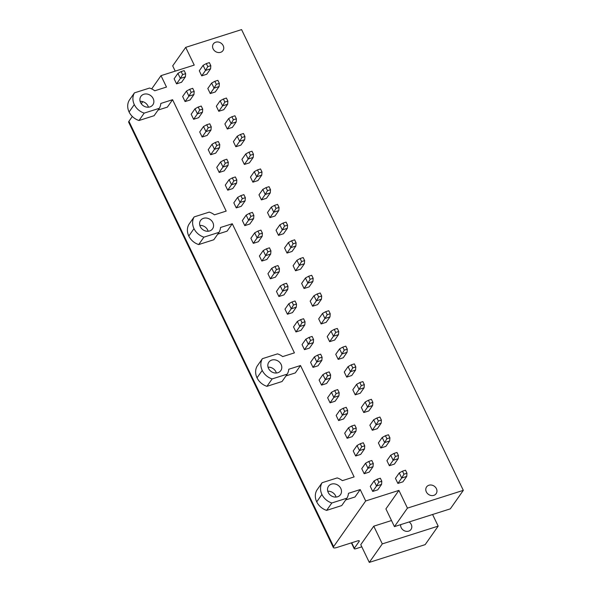 <?xml version="1.0" encoding="UTF-8"?>
<svg xmlns="http://www.w3.org/2000/svg" width="592" height="592" viewBox="0 0 592 592"><rect width="100%" height="100%" fill="white"/><g stroke="black" fill="none" stroke-linecap="round" stroke-linejoin="round"><path stroke-width="0.89" d="M407.444 508.121L398.919 490.398L365.693 500.965L360.21 489.577L348.459 493.314A14.682 12.58 35.1 0 1 346.934 498.175L331.831 502.978A14.637 12.55 35.1 0 1 321.922 494.453A14.637 12.55 35.1 0 1 322.085 482.724L337.188 477.922A14.682 12.58 35.1 0 1 342.361 480.652L354.12 476.915L300.507 365.523L288.755 369.26A14.682 12.58 35.1 0 1 287.231 374.129L272.135 378.932A14.637 12.55 35.1 0 1 262.226 370.4A14.637 12.55 35.1 0 1 262.389 358.678L277.485 353.875A14.682 12.58 35.1 0 1 282.665 356.606L294.416 352.869L232.279 223.754L220.527 227.491A14.682 12.58 35.1 0 1 219.003 232.353L203.907 237.155A14.637 12.55 35.1 0 1 193.998 228.63A14.637 12.55 35.1 0 1 194.154 216.909L209.257 212.106A14.682 12.58 35.1 0 1 214.437 214.837L226.188 211.1L172.583 99.708L160.824 103.445A14.682 12.58 35.1 0 1 159.307 108.306L144.204 113.109A14.637 12.55 35.1 0 1 134.295 104.584A14.637 12.55 35.1 0 1 134.458 92.855L149.561 88.053A14.682 12.58 35.1 0 1 154.734 90.791L166.485 87.046L161.002 75.658L194.228 65.09L185.703 47.367L241.58 29.6L463.321 490.354L407.444 508.121L394.435 526.628L450.312 508.854L463.321 490.354M398.919 490.398L385.91 508.905L394.435 526.628M185.703 47.367L172.694 65.875L175.225 71.136M391.504 520.531L373.767 526.177L382.299 543.893L369.29 562.4L425.167 544.633L438.176 526.125L382.299 543.893M432.574 514.492L438.176 526.125M400.673 524.638A5.853 5.017 35.1 0 0 402.96 529.884A5.853 5.017 35.1 0 0 408.658 531.135A5.853 5.017 35.1 0 0 411.011 529.44A5.853 5.017 35.1 0 0 409.102 521.959M373.767 526.177L360.765 544.677L369.29 562.4M365.693 500.965L333.607 546.608A5.853 1.65 -25.7 0 0 333.363 547.548A5.853 1.65 -25.7 0 0 336.907 547.474L357.546 540.91A2.93 0.821 -25.7 0 1 359.314 540.873A2.93 0.821 -25.7 0 1 359.196 541.347L354.342 548.251A2.93 0.821 -25.7 0 0 354.223 548.725A2.93 0.821 -25.7 0 0 355.992 548.688L361.801 546.838M333.363 547.548L128.679 122.241A5.853 1.65 -25.7 0 1 128.923 121.301L132.319 116.469M300.507 365.523L295.304 372.93L285.995 375.89M232.279 223.754L227.076 231.161L217.767 234.121M172.583 99.708L167.373 107.108L158.064 110.068M161.002 75.658L151.693 88.904M142.746 101.639L141.266 103.733M360.21 489.577L355.008 496.977L345.698 499.937M212.876 222.629A7.319 6.275 35.1 0 0 206.904 218.115A7.319 6.275 35.1 0 0 200.592 220.424A7.319 6.275 35.1 0 0 200.288 226.632A7.319 6.275 35.1 0 0 206.26 231.146A7.319 6.275 35.1 0 0 212.572 228.838A7.319 6.275 35.1 0 0 212.876 222.629M428.934 485.233A5.853 5.017 35.1 0 0 426.58 486.927A5.853 5.017 35.1 0 0 427.239 493.269A5.853 5.017 35.1 0 0 433.81 495.356A5.853 5.017 35.1 0 0 436.163 493.661A5.853 5.017 35.1 0 0 435.505 487.32A5.853 5.017 35.1 0 0 428.934 485.233M215.717 42.202A5.853 5.017 35.1 0 0 213.364 43.897A5.853 5.017 35.1 0 0 214.023 50.246A5.853 5.017 35.1 0 0 220.594 52.325A5.853 5.017 35.1 0 0 222.947 50.631A5.853 5.017 35.1 0 0 222.289 44.289A5.853 5.017 35.1 0 0 215.717 42.202M140.585 102.586A7.319 6.275 35.1 0 0 146.564 107.1A7.319 6.275 35.1 0 0 152.869 104.791A7.319 6.275 35.1 0 0 153.173 98.583A7.319 6.275 35.1 0 0 147.201 94.061A7.319 6.275 35.1 0 0 140.896 96.37A7.319 6.275 35.1 0 0 140.585 102.586M340.8 488.444A7.319 6.275 35.1 0 0 334.828 483.93A7.319 6.275 35.1 0 0 328.523 486.239A7.319 6.275 35.1 0 0 328.22 492.448A7.319 6.275 35.1 0 0 334.191 496.969A7.319 6.275 35.1 0 0 340.496 494.66A7.319 6.275 35.1 0 0 340.8 488.444M268.516 368.402A7.319 6.275 35.1 0 0 274.488 372.916A7.319 6.275 35.1 0 0 280.8 370.607A7.319 6.275 35.1 0 0 281.104 364.398A7.319 6.275 35.1 0 0 275.132 359.884A7.319 6.275 35.1 0 0 268.82 362.193A7.319 6.275 35.1 0 0 268.516 368.402M176.557 83.849L181.589 82.244L185.407 76.819L180.368 78.418L176.557 83.849L174.122 78.788L177.933 73.356L180.368 78.418L182.625 74.622L185.644 73.66L185.407 76.819M201.724 75.843L206.756 74.244L210.574 68.813L205.542 70.418L201.724 75.843L199.289 70.781L203.1 65.349L205.542 70.418L207.792 66.615L210.811 65.653L210.574 68.813M185.081 101.572L190.121 99.967L193.932 94.542L188.9 96.141L185.081 101.572L182.647 96.503L186.465 91.079L188.9 96.141L191.157 92.345L194.176 91.383L193.932 94.542M210.256 93.566L215.288 91.96L219.107 86.536L214.067 88.134L210.256 93.566L207.814 88.504L211.633 83.072L214.067 88.134L216.324 84.338L219.343 83.376L219.107 86.536M193.614 119.288L198.646 117.69L202.464 112.258L197.425 113.864L193.614 119.288L191.179 114.226L194.99 108.802L197.425 113.864L199.682 110.06L202.701 109.098L202.464 112.258M218.781 111.289L223.813 109.683L227.631 104.259L222.599 105.857L218.781 111.289L216.346 106.22L220.157 100.795L222.599 105.857L224.849 102.061L227.868 101.099L227.631 104.259M202.138 137.011L207.178 135.413L210.989 129.981L205.957 131.587L202.138 137.011L199.704 131.949L203.522 126.518L205.957 131.587L208.214 127.783L211.233 126.821L210.989 129.981M227.313 129.004L232.345 127.406L236.164 121.982L231.124 123.58L227.313 129.004L224.871 123.943L228.69 118.518L231.124 123.58L233.381 119.776L236.4 118.822L236.164 121.982M210.671 154.734L215.703 153.128L219.521 147.704L214.489 149.302L210.671 154.734L208.236 149.672L212.047 144.241L214.489 149.302L216.739 145.506L219.758 144.544L219.521 147.704M235.838 146.727L240.87 145.129L244.688 139.697L239.656 141.303L235.838 146.727L233.403 141.666L237.222 136.234L239.656 141.303L241.906 137.499L244.933 136.537L244.688 139.697M219.195 172.457L224.235 170.851L228.046 165.427L223.014 167.025L219.195 172.457L216.761 167.388L220.579 161.964L223.014 167.025L225.271 163.229L228.29 162.267L228.046 165.427M244.37 164.45L249.402 162.852L253.221 157.42L248.181 159.019L244.37 164.45L241.928 159.389L245.747 153.957L248.181 159.019L250.438 155.222L253.457 154.26L253.221 157.42M227.728 190.173L232.76 188.574L236.578 183.143L231.546 184.748L227.728 190.173L225.293 185.111L229.104 179.687L231.546 184.748L233.796 180.945L236.815 179.983L236.578 183.143M252.895 182.173L257.934 180.567L261.745 175.143L256.713 176.742L252.895 182.173L250.46 177.104L254.279 171.68L256.713 176.742L258.963 172.945L261.99 171.983L261.745 175.143M236.252 207.896L241.292 206.297L245.103 200.866L240.071 202.471L236.252 207.896L233.818 202.834L237.636 197.402L240.071 202.471L242.328 198.668L245.347 197.706L245.103 200.866M261.427 199.889L266.459 198.29L270.278 192.866L265.238 194.465L261.427 199.889L258.985 194.827L262.804 189.403L265.238 194.465L267.495 190.661L270.514 189.706L270.278 192.866M244.785 225.619L249.817 224.013L253.635 218.589L248.603 220.187L244.785 225.619L242.35 220.557L246.161 215.125L248.603 220.187L250.853 216.391L253.872 215.429L253.635 218.589M269.952 217.612L274.991 216.013L278.802 210.582L273.77 212.188L269.952 217.612L267.517 212.55L271.336 207.119L273.77 212.188L276.02 208.384L279.047 207.422L278.802 210.582M253.309 243.342L258.349 241.736L262.16 236.312L257.128 237.91L253.309 243.342L250.875 238.273L254.693 232.848L257.128 237.91L259.385 234.114L262.404 233.152L262.16 236.312M278.484 235.335L283.516 233.736L287.335 228.305L282.295 229.903L278.484 235.335L276.05 230.273L279.861 224.842L282.295 229.903L284.552 226.107L287.571 225.145L287.335 228.305M261.842 261.057L266.874 259.459L270.692 254.035L265.66 255.633L261.842 261.057L259.407 255.996L263.218 250.571L265.66 255.633L267.91 251.829L270.929 250.875L270.692 254.035M287.009 253.058L292.048 251.452L295.859 246.028L290.827 247.626L287.009 253.058L284.574 247.989L288.393 242.565L290.827 247.626L293.077 243.83L296.104 242.868L295.859 246.028M270.374 278.78L275.406 277.182L279.217 271.75L274.185 273.356L270.374 278.78L267.932 273.719L271.75 268.287L274.185 273.356L276.442 269.552L279.461 268.59L279.217 271.75M295.541 270.773L300.573 269.175L304.392 263.751L299.352 265.349L295.541 270.773L293.107 265.712L296.918 260.288L299.352 265.349L301.609 261.546L304.628 260.591L304.392 263.751M278.899 296.503L283.931 294.905L287.749 289.473L282.717 291.072L278.899 296.503L276.464 291.442L280.275 286.01L282.717 291.072L284.967 287.275L287.986 286.313L287.749 289.473M304.066 288.496L309.105 286.898L312.916 281.466L307.884 283.072L304.066 288.496L301.631 283.435L305.45 278.003L307.884 283.072L310.141 279.269L313.161 278.307L312.916 281.466M287.431 314.226L292.463 312.62L296.274 307.196L291.242 308.795L287.431 314.226L284.989 309.157L288.807 303.733L291.242 308.795L293.499 304.998L296.518 304.036L296.274 307.196M312.598 306.219L317.63 304.621L321.449 299.189L316.409 300.788L312.598 306.219L310.164 301.158L313.975 295.726L316.409 300.788L318.666 296.992L321.685 296.03L321.449 299.189M295.956 331.942L300.988 330.343L304.806 324.919L299.774 326.518L295.956 331.942L293.521 326.88L297.332 321.456L299.774 326.518L302.024 322.714L305.043 321.759L304.806 324.919M321.123 323.942L326.162 322.337L329.973 316.912L324.941 318.511L321.123 323.942L318.688 318.873L322.507 313.449L324.941 318.511L327.198 314.715L330.218 313.753L329.973 316.912M304.488 349.665L309.52 348.066L313.331 342.635L308.299 344.241L304.488 349.665L302.046 344.603L305.864 339.172L308.299 344.241L310.556 340.437L313.575 339.475L313.331 342.635M329.655 341.658L334.687 340.06L338.506 334.635L333.474 336.234L329.655 341.658L327.221 336.596L331.032 331.172L333.474 336.234L335.723 332.43L338.742 331.476L338.506 334.635M313.013 367.388L318.045 365.789L321.863 360.358L316.831 361.956L313.013 367.388L310.578 362.326L314.389 356.895L316.831 361.956L319.081 358.16L322.1 357.198L321.863 360.358M338.18 359.381L343.219 357.783L347.03 352.351L341.998 353.957L338.18 359.381L335.745 354.319L339.564 348.888L341.998 353.957L344.255 350.153L347.275 349.191L347.03 352.351M321.545 385.111L326.577 383.505L330.395 378.081L325.356 379.679L321.545 385.111L319.103 380.042L322.921 374.618L325.356 379.679L327.613 375.883L330.632 374.921L330.395 378.081M346.712 377.104L351.744 375.506L355.563 370.074L350.531 371.672L346.712 377.104L344.278 372.042L348.089 366.611L350.531 371.672L352.78 367.876L355.799 366.914L355.563 370.074M330.07 402.826L335.102 401.228L338.92 395.804L333.888 397.402L330.07 402.826L327.635 397.765L331.446 392.341L333.888 397.402L336.138 393.599L339.157 392.644L338.92 395.804M355.237 394.827L360.276 393.221L364.087 387.797L359.055 389.395L355.237 394.827L352.802 389.758L356.621 384.334L359.055 389.395L361.312 385.599L364.332 384.637L364.087 387.797M338.602 420.549L343.634 418.951L347.452 413.519L342.413 415.125L338.602 420.549L336.16 415.488L339.978 410.056L342.413 415.125L344.67 411.322L347.689 410.36L347.452 413.519M363.769 412.543L368.801 410.944L372.62 405.52L367.588 407.118L363.769 412.543L361.335 407.481L365.146 402.057L367.588 407.118L369.837 403.315L372.856 402.36L372.62 405.52M347.127 438.272L352.159 436.674L355.977 431.242L350.945 432.841L347.127 438.272L344.692 433.211L348.51 427.779L350.945 432.841L353.195 429.045L356.221 428.083L355.977 431.242M372.301 430.266L377.333 428.667L381.144 423.236L376.112 424.841L372.301 430.266L369.859 425.204L373.678 419.772L376.112 424.841L378.369 421.038L381.389 420.076L381.144 423.236M355.659 455.995L360.691 454.39L364.509 448.965L359.47 450.564L355.659 455.995L353.217 450.926L357.035 445.502L359.47 450.564L361.727 446.768L364.746 445.806L364.509 448.965M380.826 447.989L385.858 446.39L389.677 440.959L384.645 442.557L380.826 447.989L378.392 442.927L382.203 437.495L384.645 442.557L386.894 438.761L389.913 437.799L389.677 440.959M364.184 473.711L369.216 472.113L373.034 466.688L368.002 468.287L364.184 473.711L361.749 468.649L365.567 463.225L368.002 468.287L370.252 464.483L373.278 463.529L373.034 466.688M389.358 465.712L394.39 464.106L398.201 458.682L393.169 460.28L389.358 465.712L386.916 460.643L390.735 455.218L393.169 460.28L395.426 456.484L398.446 455.522L398.201 458.682M372.716 491.434L377.748 489.836L381.566 484.404L376.527 486.01L372.716 491.434L370.274 486.372L374.092 480.941L376.527 486.01L378.784 482.206L381.803 481.244L381.566 484.404M397.883 483.427L402.915 481.829L406.734 476.405L401.702 478.003L397.883 483.427L395.449 478.366L399.26 472.941L401.702 478.003L403.951 474.199L406.97 473.245L406.734 476.405M159.307 108.306L154.105 115.706L139.002 120.509A14.637 12.55 -144.9 0 1 129.093 111.984A14.637 12.55 -144.9 0 1 129.256 100.263L134.458 92.855M144.204 113.109L139.002 120.509M140.134 101.365A7.319 6.275 -144.9 0 1 147.97 105.983A7.319 6.275 -144.9 0 1 148.429 107.196M219.003 232.353L213.801 239.76L198.697 244.563A14.637 12.55 -144.9 0 1 188.796 236.038A14.637 12.55 -144.9 0 1 188.952 224.309L194.154 216.909M203.907 237.155L198.697 244.563M199.83 225.419A7.319 6.275 -144.9 0 1 207.674 230.029A7.319 6.275 -144.9 0 1 208.132 231.25M287.231 374.129L282.029 381.529L266.933 386.332A14.637 12.55 -144.9 0 1 257.024 377.807A14.637 12.55 -144.9 0 1 257.18 366.078L262.389 358.678M272.135 378.932L266.933 386.332M268.058 367.188A7.319 6.275 -144.9 0 1 275.902 371.798A7.319 6.275 -144.9 0 1 276.36 373.019M346.934 498.175L341.732 505.575L326.629 510.378A14.637 12.55 -144.9 0 1 316.72 501.853A14.637 12.55 -144.9 0 1 316.883 490.124L322.085 482.724M331.831 502.978L326.629 510.378M327.761 491.234A7.319 6.275 -144.9 0 1 335.597 495.852A7.319 6.275 -144.9 0 1 336.056 497.065M182.625 74.622L181.159 71.58L184.186 70.618L185.644 73.66M181.159 71.58L177.933 73.356M207.792 66.615L206.334 63.581L209.353 62.619L210.811 65.653M206.334 63.581L203.1 65.349M191.157 92.345L189.692 89.303L192.711 88.341L194.176 91.383M189.692 89.303L186.465 91.079M216.324 84.338L214.859 81.296L217.878 80.334L219.343 83.376M214.859 81.296L211.633 83.072M199.682 110.06L198.216 107.026L201.243 106.064L202.701 109.098M198.216 107.026L194.99 108.802M224.849 102.061L223.391 99.019L226.41 98.057L227.868 101.099M223.391 99.019L220.157 100.795M208.214 127.783L206.749 124.749L209.768 123.787L211.233 126.821M206.749 124.749L203.522 126.518M233.381 119.776L231.916 116.742L234.935 115.78L236.4 118.822M231.916 116.742L228.69 118.518M216.739 145.506L215.273 142.465L218.3 141.503L219.758 144.544M215.273 142.465L212.047 144.241M241.906 137.499L240.448 134.465L243.467 133.503L244.933 136.537M240.448 134.465L237.222 136.234M225.271 163.229L223.806 160.188L226.825 159.226L228.29 162.267M223.806 160.188L220.579 161.964M250.438 155.222L248.973 152.181L251.992 151.226L253.457 154.26M248.973 152.181L245.747 153.957M233.796 180.945L232.338 177.911L235.357 176.949L236.815 179.983M232.338 177.911L229.104 179.687M258.963 172.945L257.505 169.904L260.524 168.942L261.99 171.983M257.505 169.904L254.279 171.68M242.328 198.668L240.863 195.634L243.882 194.672L245.347 197.706M240.863 195.634L237.636 197.402M267.495 190.661L266.03 187.627L269.057 186.665L270.514 189.706M266.03 187.627L262.804 189.403M250.853 216.391L249.395 213.349L252.414 212.387L253.872 215.429M249.395 213.349L246.161 215.125M276.02 208.384L274.562 205.35L277.581 204.388L279.047 207.422M274.562 205.35L271.336 207.119M259.385 234.114L257.92 231.072L260.939 230.11L262.404 233.152M257.92 231.072L254.693 232.848M284.552 226.107L283.087 223.066L286.114 222.111L287.571 225.145M283.087 223.066L279.861 224.842M267.91 251.829L266.452 248.795L269.471 247.833L270.929 250.875M266.452 248.795L263.218 250.571M293.077 243.83L291.619 240.789L294.638 239.827L296.104 242.868M291.619 240.789L288.393 242.565M276.442 269.552L274.977 266.518L277.996 265.556L279.461 268.59M274.977 266.518L271.75 268.287M301.609 261.546L300.144 258.512L303.171 257.55L304.628 260.591M300.144 258.512L296.918 260.288M284.967 287.275L283.509 284.234L286.528 283.279L287.986 286.313M283.509 284.234L280.275 286.01M310.141 279.269L308.676 276.235L311.695 275.273L313.161 278.307M308.676 276.235L305.45 278.003M293.499 304.998L292.034 301.957L295.053 300.995L296.518 304.036M292.034 301.957L288.807 303.733M318.666 296.992L317.201 293.95L320.228 292.996L321.685 296.03M317.201 293.95L313.975 295.726M302.024 322.714L300.566 319.68L303.585 318.718L305.043 321.759M300.566 319.68L297.332 321.456M327.198 314.715L325.733 311.673L328.752 310.711L330.218 313.753M325.733 311.673L322.507 313.449M310.556 340.437L309.091 337.403L312.11 336.441L313.575 339.475M309.091 337.403L305.864 339.172M335.723 332.43L334.258 329.396L337.285 328.434L338.742 331.476M334.258 329.396L331.032 331.172M319.081 358.16L317.623 355.119L320.642 354.164L322.1 357.198M317.623 355.119L314.389 356.895M344.255 350.153L342.79 347.119L345.809 346.157L347.275 349.191M342.79 347.119L339.564 348.888M327.613 375.883L326.148 372.842L329.167 371.88L330.632 374.921M326.148 372.842L322.921 374.618M352.78 367.876L351.322 364.835L354.342 363.88L355.799 366.914M351.322 364.835L348.089 366.611M336.138 393.599L334.68 390.565L337.699 389.603L339.157 392.644M334.68 390.565L331.446 392.341M361.312 385.599L359.847 382.558L362.866 381.596L364.332 384.637M359.847 382.558L356.621 384.334M344.67 411.322L343.205 408.288L346.224 407.326L347.689 410.36M343.205 408.288L339.978 410.056M369.837 403.315L368.379 400.281L371.399 399.319L372.856 402.36M368.379 400.281L365.146 402.057M353.195 429.045L351.737 426.003L354.756 425.049L356.221 428.083M351.737 426.003L348.51 427.779M378.369 421.038L376.904 418.004L379.923 417.042L381.389 420.076M376.904 418.004L373.678 419.772M361.727 446.768L360.262 443.726L363.281 442.764L364.746 445.806M360.262 443.726L357.035 445.502M386.894 438.761L385.436 435.719L388.456 434.765L389.913 437.799M385.436 435.719L382.203 437.495M370.252 464.483L368.794 461.449L371.813 460.487L373.278 463.529M368.794 461.449L365.567 463.225M395.426 456.484L393.961 453.442L396.98 452.48L398.446 455.522M393.961 453.442L390.735 455.218M378.784 482.206L377.319 479.172L380.338 478.21L381.803 481.244M377.319 479.172L374.092 480.941M403.951 474.199L402.493 471.165L405.513 470.203L406.97 473.245M402.493 471.165L399.26 472.941M354.342 548.251L351.7 542.768M358.878 540.681L359.196 541.347M333.607 546.608L128.923 121.301M134.295 104.584L129.093 111.984M193.998 228.63L188.796 236.038M262.226 370.4L257.024 377.807M321.922 494.453L316.72 501.853M354.223 548.725L351.404 542.864"/></g></svg>
